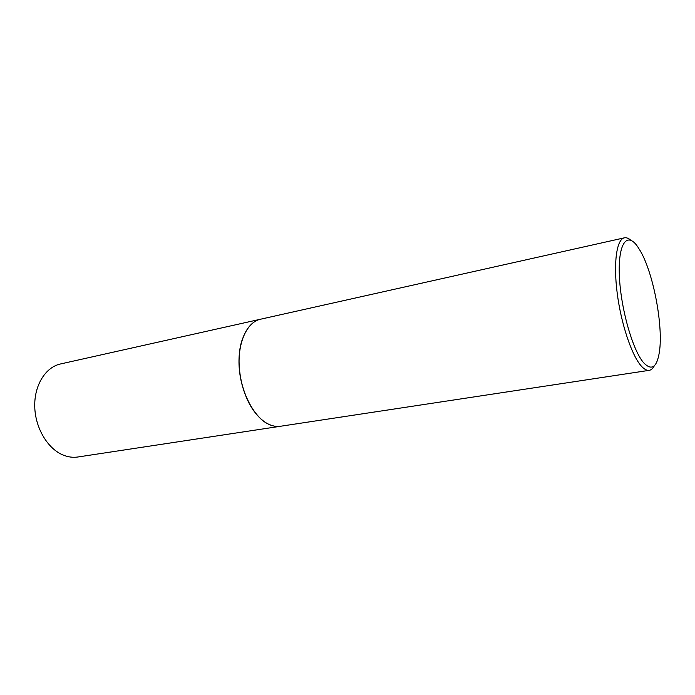 <?xml version="1.0" encoding="UTF-8"?>
<svg xmlns="http://www.w3.org/2000/svg" width="695" height="695" viewBox="0 0 695 695"><rect width="100%" height="100%" fill="white"/><g stroke="black" fill="none" stroke-linecap="round" stroke-linejoin="round"><path stroke-width="1.04" d="M260.434 319.24L60.482 363.971C45.514 367.186 34.133 385.308 34.75 406.749C35.271 428.172 47.851 449.013 63.375 455.147C68.275 457.093 73.123 457.71 77.918 456.989L280.502 426.261M260.39 319.248C247.081 322.054 237.586 342.183 239.141 366.83C240.609 391.467 253.023 415.975 267.306 423.594C271.806 426.009 276.193 426.904 280.45 426.27M241.93 340.541C234.901 361.869 241.261 395.776 255.534 413.108M630.799 240.235C628.497 238.211 626.36 237.412 624.379 237.829L260.477 319.231C247.168 322.037 237.673 342.157 239.228 366.812C240.705 391.45 253.119 415.966 267.393 423.576C271.901 426 276.28 426.895 280.545 426.252L649.217 370.339C651.215 370.009 652.918 368.489 654.325 365.77M624.379 237.829C616.691 239.297 613.268 262.519 617.186 293.012C621.035 323.462 631.581 355.049 641.051 365.77C644.039 369.175 646.758 370.696 649.217 370.339M637.697 246.742C627.09 231.218 617.942 243.267 619.367 275.767C620.644 308.076 632.65 350.41 643.692 362.799C651.719 371.069 656.957 367.42 659.407 351.861C663.369 326.172 653.561 273.873 640.573 251.355L637.697 246.742"/></g></svg>
